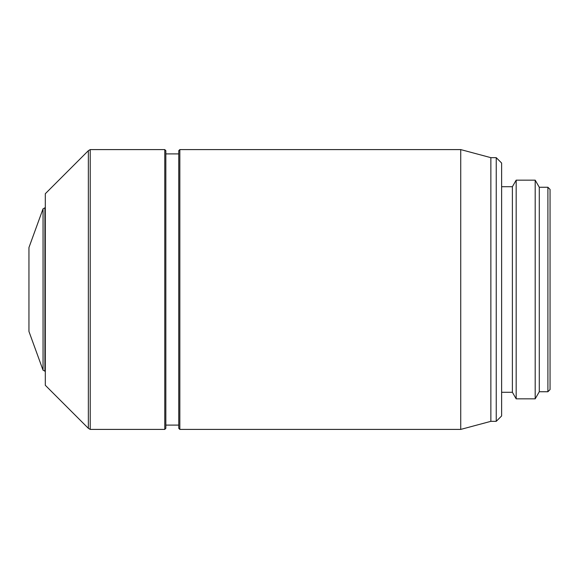 <?xml version="1.0" encoding="UTF-8"?>
<svg xmlns="http://www.w3.org/2000/svg" width="579" height="579" viewBox="0 0 579 579"><rect width="100%" height="100%" fill="white"/><g stroke="black" fill="none" stroke-linecap="round" stroke-linejoin="round"><path stroke-width="0.87" d="M501.624 186.72L512.386 186.72L516.171 180.156L535.184 180.156L539.288 187.263L547.9 187.263L550.05 189.413L550.05 389.587L547.9 391.737L539.288 391.737L535.184 398.844L516.171 398.844L512.386 392.28L501.624 392.28M45.307 207.709L43.049 208.787L28.95 247.53L28.95 331.47L43.049 370.213L45.307 371.291M460.732 149.592L490.862 157.662L496.239 157.662L501.624 163.046L501.624 415.954L496.239 421.338L490.862 421.338L460.732 429.408L179.837 429.408L178.759 428.33L178.759 150.67L179.837 149.592L460.732 149.592L460.732 429.408M165.84 153.898L178.759 153.898M165.84 425.102L178.759 425.102M164.769 149.592L165.84 150.67L165.84 428.33L164.769 429.408L90.223 429.408L88.355 428.33L45.307 385.281L45.307 193.719L88.355 150.67L90.223 149.592L164.769 149.592L164.769 429.408M496.239 157.662L496.239 421.338M90.223 149.592L90.223 429.408M44.916 207.709L44.916 371.291M43.049 208.787L43.049 370.213M512.386 186.72L512.386 392.28M547.9 187.263L547.9 391.737M88.355 150.67L88.355 428.33M490.862 157.662L490.862 421.338M535.184 180.156L535.184 398.844M516.171 180.156L516.171 398.844M179.837 149.592L179.837 429.408M539.288 187.263L539.288 391.737"/></g></svg>
